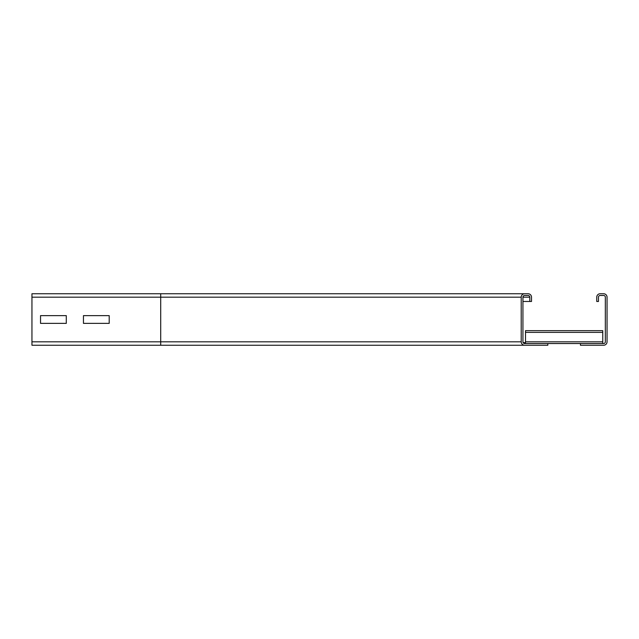 <?xml version="1.0" encoding="UTF-8"?>
<svg xmlns="http://www.w3.org/2000/svg" width="639" height="639" viewBox="0 0 639 639"><rect width="100%" height="100%" fill="white"/><g stroke="black" fill="none" stroke-linecap="round" stroke-linejoin="round"><path stroke-width="0.96" d="M83.453 315.634L109.205 315.634L109.205 323.366L83.453 323.366L83.453 315.634L109.205 315.634L109.205 323.366L83.453 323.366L83.453 315.634M40.537 315.634L66.288 315.634L66.288 323.366L40.537 323.366L40.537 315.634L66.288 315.634L66.288 323.366L40.537 323.366L40.537 315.634M528.078 293.748L524.651 293.748A3.435 3.435 0 0 0 521.216 297.183L521.216 341.817A3.435 3.435 0 0 0 524.651 345.252L547.823 345.252L547.823 343.534L524.651 343.534A1.717 1.717 0 0 1 522.934 341.817L522.934 297.183A1.717 1.717 0 0 1 524.651 295.466L528.078 295.466A1.717 1.717 0 0 1 529.795 297.183L529.795 301.472L531.512 301.472L531.512 297.183A3.435 3.435 0 0 0 528.078 293.748L31.95 293.748L31.95 297.183L521.216 297.183M31.95 297.183L31.95 345.252L524.651 345.252M522.934 301.472L529.795 301.472M600.181 293.748A3.435 3.435 0 0 0 596.746 297.183L596.746 301.472L598.463 301.472L598.463 297.183A1.717 1.717 0 0 1 600.181 295.466L603.615 295.466A1.717 1.717 0 0 1 605.333 297.183L605.333 341.817A1.717 1.717 0 0 1 603.615 343.534L580.444 343.534L580.444 345.252L603.615 345.252A3.435 3.435 0 0 0 607.05 341.817L607.05 297.183A3.435 3.435 0 0 0 603.615 293.748L600.181 293.748M525.506 343.534L525.506 330.659L602.761 330.667L525.506 330.659M602.761 343.534L602.761 330.659M547.823 343.534L580.444 343.534M525.506 342.672L523.788 342.672A0.855 0.855 0 0 1 522.934 341.817M160.701 345.252L160.701 341.817L521.216 341.817M31.95 341.817L160.701 341.817L160.701 293.748M522.934 297.183L529.795 297.183M525.506 332.376L602.761 332.376M525.506 341.817L602.761 341.817"/></g></svg>
